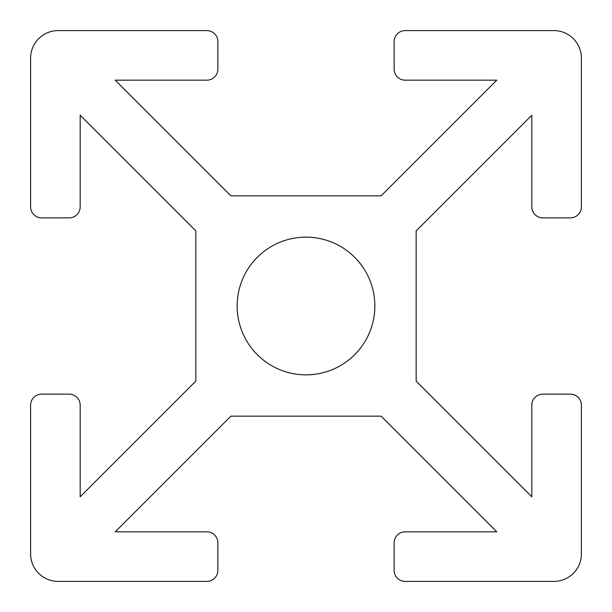 <?xml version="1.0" encoding="UTF-8"?>
<svg xmlns="http://www.w3.org/2000/svg" width="612" height="612" viewBox="0 0 612 612"><rect width="100%" height="100%" fill="white"/><g stroke="black" fill="none" stroke-linecap="round" stroke-linejoin="round"><path stroke-width="0.92" d="M206.856 80.172A11.016 11.016 0 0 0 217.872 69.156L217.872 41.616A11.016 11.016 0 0 0 206.856 30.6L58.14 30.6A27.54 27.54 0 0 0 30.6 58.14L30.6 206.856A11.016 11.016 0 0 0 41.616 217.872L69.156 217.872A11.016 11.016 0 0 0 80.172 206.856L80.172 115.224L195.84 230.892L195.84 381.108L80.172 496.776L80.172 405.144A11.016 11.016 0 0 0 69.156 394.128L41.616 394.128A11.016 11.016 0 0 0 30.6 405.144L30.6 553.86A27.54 27.54 0 0 0 58.14 581.4L206.856 581.4A11.016 11.016 0 0 0 217.872 570.384L217.872 542.844A11.016 11.016 0 0 0 206.856 531.828L115.224 531.828L230.892 416.16L381.108 416.16L496.776 531.828L405.144 531.828A11.016 11.016 0 0 0 394.128 542.844L394.128 570.384A11.016 11.016 0 0 0 405.144 581.4L553.86 581.4A27.54 27.54 0 0 0 581.4 553.86L581.4 405.144A11.016 11.016 0 0 0 570.384 394.128L542.844 394.128A11.016 11.016 0 0 0 531.828 405.144L531.828 496.776L416.16 381.108L416.16 230.892L531.828 115.224L531.828 206.856A11.016 11.016 0 0 0 542.844 217.872L570.384 217.872A11.016 11.016 0 0 0 581.4 206.856L581.4 58.14A27.54 27.54 0 0 0 553.86 30.6L405.144 30.6A11.016 11.016 0 0 0 394.128 41.616L394.128 69.156A11.016 11.016 0 0 0 405.144 80.172L496.776 80.172L381.108 195.84L230.892 195.84L115.224 80.172L206.856 80.172M374.85 306A68.85 68.85 0 0 0 306 237.15A68.85 68.85 0 0 0 237.15 306A68.85 68.85 0 0 0 306 374.85A68.85 68.85 0 0 0 374.85 306"/></g></svg>
